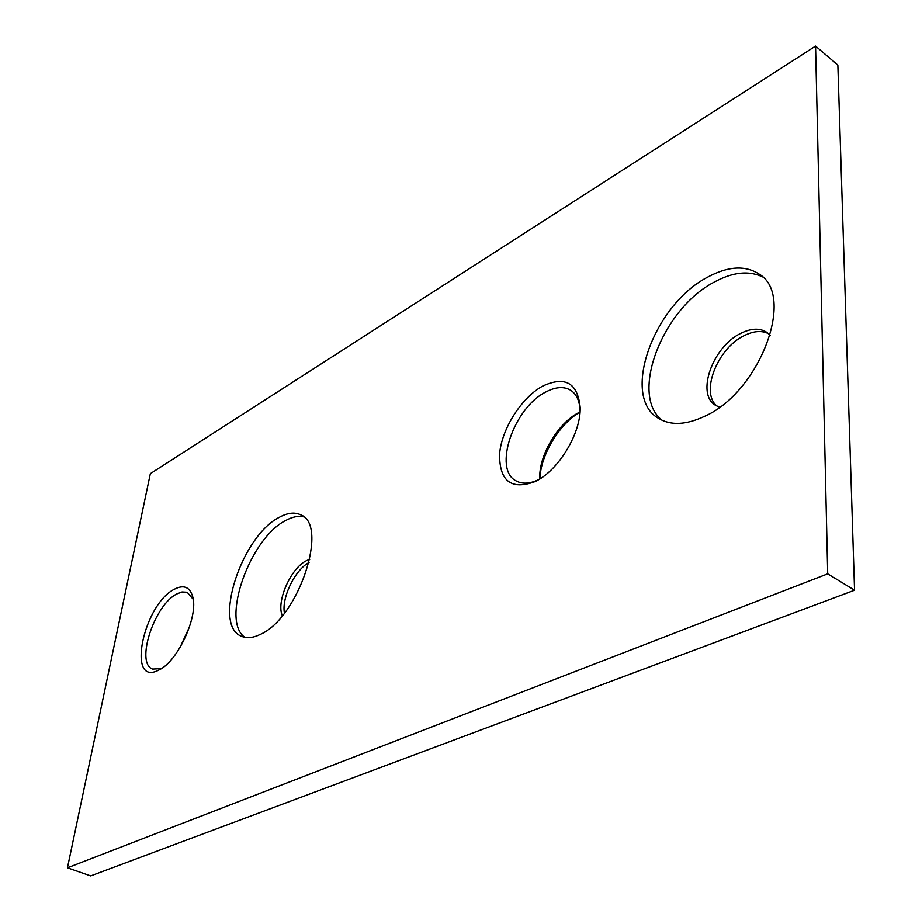 <?xml version="1.0" encoding="UTF-8"?>
<svg xmlns="http://www.w3.org/2000/svg" width="922" height="922" viewBox="0 0 922 922"><rect width="100%" height="100%" fill="white"/><g stroke="black" fill="none" stroke-linecap="round" stroke-linejoin="round"><path stroke-width="1.38" d="M580.019 412.065C559.089 424.12 540.58 455.019 539.877 478.91M539.773 478.967C538.506 455.871 557.718 423.175 578.924 412.514L580.019 411.95M535.198 481.561C511.134 490.4 499.275 481.134 499.597 453.774C501.775 428.776 521.414 397.728 542.551 386.157C565.071 375.703 577.61 382.78 580.168 407.363C581.114 432.96 558.744 470.116 535.809 481.249L535.198 481.561M580.099 410.797C579.661 400.851 576.469 393.971 570.534 390.144C563.711 386.214 555.413 386.86 545.628 392.081C513.589 408.031 492.74 469.54 516.136 480.915C522.29 484.292 529.85 483.843 538.794 479.578M179.859 647.832L189.644 626.499M158.745 670.087C126.118 687.443 143.221 604.429 174.454 589.193C183.709 584.467 189.782 586.945 192.675 596.615C198.691 615.942 177.865 661.466 158.987 669.971L158.745 670.087M193.194 599.277L187.189 592.258L182.014 591.97L176.92 593.906C154.4 604.682 135.119 663.31 152.637 669.095L161.373 668.588M707.186 277.384C653.202 305.516 620.656 396.99 658.504 418.346C670.628 425.699 685.968 425.03 704.523 416.352C759.578 392.276 796.032 295.674 759.255 274.168C745.253 265.052 727.896 266.124 707.186 277.384M762.517 276.911C748.825 270.296 732.656 272.059 713.985 282.213C662.227 309.089 629.219 395.192 662.192 420.34M770.147 335.424L766.85 332.369C759.774 327.817 751.027 328.174 740.608 333.43C712.568 346.903 695.845 394.063 715.495 405.277L719.529 407.201M768.464 333.649C761.56 330.272 753.389 330.963 743.95 335.758C717.028 348.7 699.971 393.302 717.27 406.291M279.228 517.357C241.633 536.108 212.348 625.358 241.38 636.238C246.6 638.566 252.835 637.989 260.085 634.509C298.428 618.385 329.315 524.849 300.63 514.81C294.648 511.917 287.503 512.77 279.228 517.357M303.638 516.839C298.29 515.629 292.262 516.862 285.566 520.561C250 538.275 220.554 620.829 244.849 637.344M309.804 559.274L306.473 560.657C290.787 568.079 275.978 601.72 282.328 615.723M309.066 562.501C295.086 569.704 281.452 597.663 284.414 613.142M827.714 573.853L67.444 867.798L150.344 473.666L815.567 46.1L827.714 573.853L854.556 590.218L837.856 65.07L815.567 46.1M67.444 867.798L90.69 875.9L854.556 590.218M192.882 597.525L192.675 596.615M159.829 669.522L158.987 669.971M580.134 409.864L580.168 407.363M537.999 480.039L535.809 481.249"/></g></svg>
